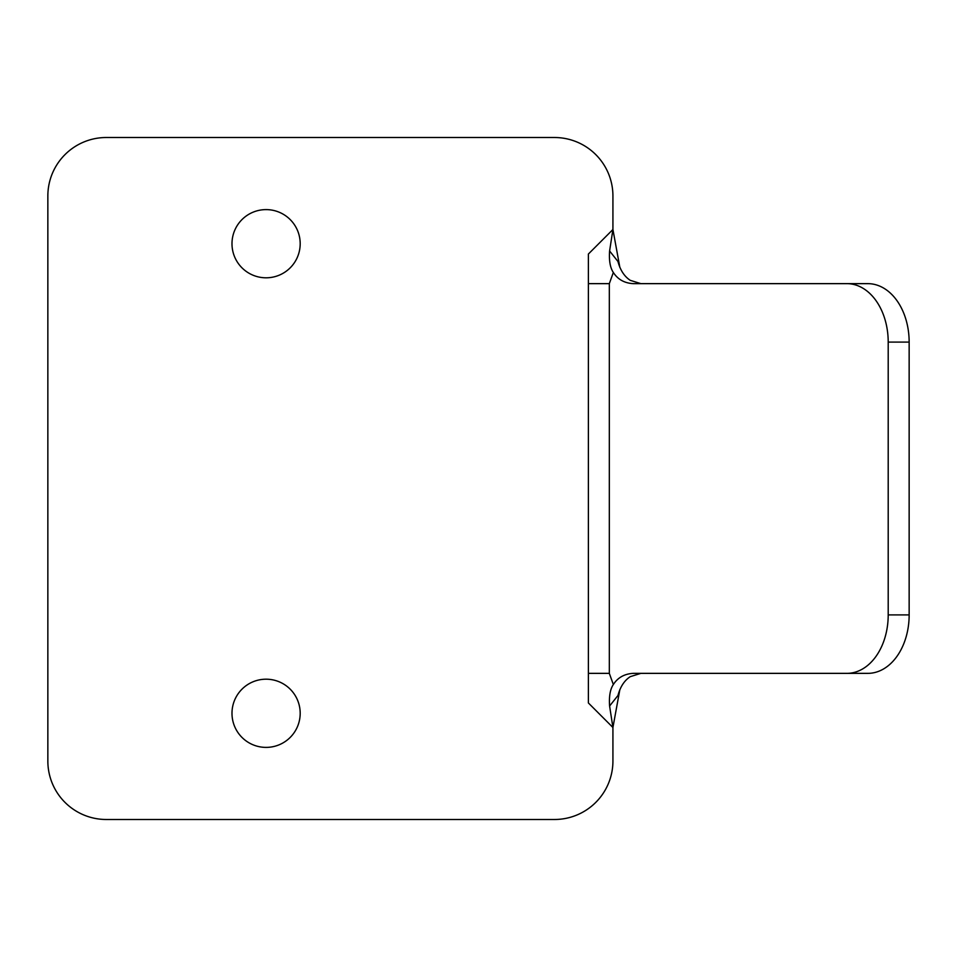 <?xml version="1.0" encoding="UTF-8"?>
<svg xmlns="http://www.w3.org/2000/svg" width="957" height="957" viewBox="0 0 957 957"><rect width="100%" height="100%" fill="white"/><g stroke="black" fill="none" stroke-linecap="round" stroke-linejoin="round"><path stroke-width="1.44" d="M231.989 243.7A34.093 34.093 0 0 0 266.082 277.805A34.093 34.093 0 0 0 300.187 243.7A34.093 34.093 0 0 0 266.082 209.607A34.093 34.093 0 0 0 231.989 243.7M106.311 137.509A58.461 58.461 0 0 0 47.85 195.97L47.85 761.03A58.461 58.461 0 0 0 106.311 819.491L554.462 819.491A58.461 58.461 0 0 0 612.923 761.03L612.923 727.499L588.388 702.964L588.388 254.036L612.923 229.501L612.923 195.97A58.461 58.461 0 0 0 554.462 137.509L106.311 137.509M231.989 713.3A34.093 34.093 0 0 0 266.082 747.393A34.093 34.093 0 0 0 300.187 713.3A34.093 34.093 0 0 0 266.082 679.195A34.093 34.093 0 0 0 231.989 713.3M619.861 267.434L612.923 229.501L609.597 250.985L617.959 261.488C620.244 270.173 624.347 276.453 630.268 280.341L640.891 283.643M640.891 673.357L630.268 676.659C624.371 680.511 620.256 686.791 617.959 695.512L609.597 706.015C608.939 696.349 610.183 689.196 613.341 684.53C617.791 677.604 624.407 673.872 633.187 673.357L846.873 673.357A58.461 41.33 -90 0 0 888.204 614.896L888.204 342.104A58.461 41.33 -90 0 0 846.873 283.643L633.187 283.643C624.407 283.128 617.791 279.396 613.341 272.47C610.183 267.804 608.927 260.639 609.597 250.985M619.861 689.566L612.923 727.499L609.597 706.015M846.873 673.357L867.82 673.357A58.461 41.33 90 0 0 909.15 614.896L909.15 342.104A58.461 41.33 90 0 0 867.82 283.643L846.873 283.643M588.388 673.357L609.322 673.357L613.341 684.53M588.388 283.643L609.322 283.643L613.341 272.47M609.322 673.357L609.322 283.643M888.204 614.896L909.15 614.896M888.204 342.104L909.15 342.104"/></g></svg>

